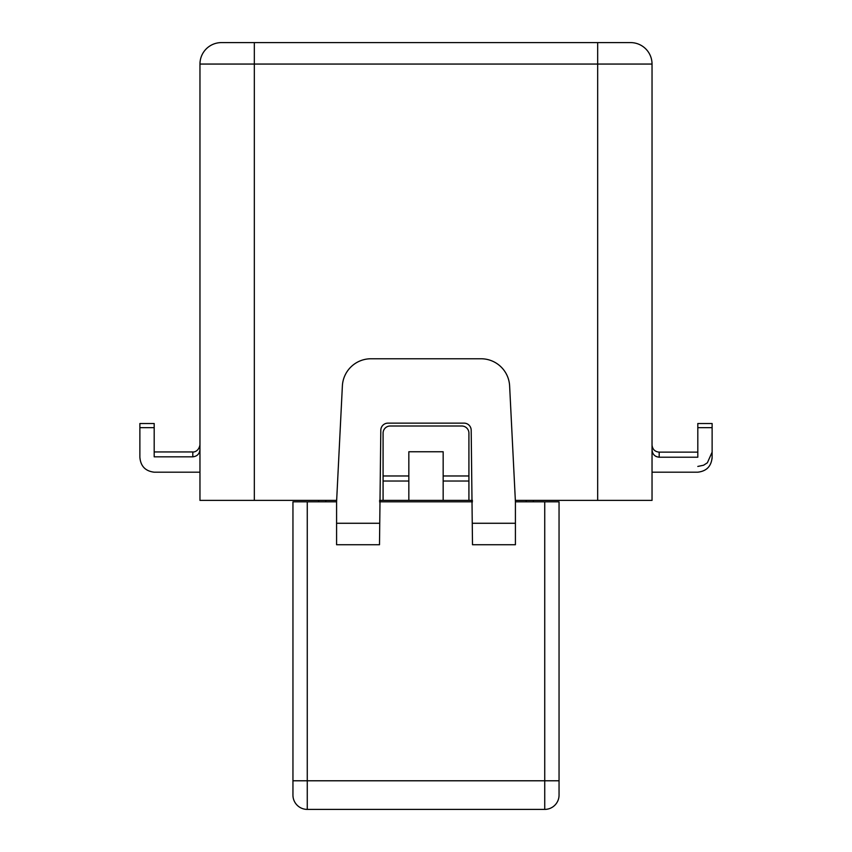 <?xml version="1.0" encoding="UTF-8"?>
<svg xmlns="http://www.w3.org/2000/svg" width="852" height="852" viewBox="0 0 852 852"><rect width="100%" height="100%" fill="white"/><g stroke="black" fill="none" stroke-linecap="round" stroke-linejoin="round"><path stroke-width="1.28" d="M254.333 42.6L254.333 64.06L199.964 64.06A21.46 21.46 0 0 1 221.424 42.6L630.576 42.6A21.46 21.46 0 0 1 652.036 64.06L597.667 64.06L597.667 42.6M697.809 452.135L659.192 452.135L659.192 457.215C654.794 456.725 652.408 454.244 652.036 449.781L652.504 452.423M653.271 453.967L654.08 454.989M655.018 455.82L656.338 456.597M199.964 449.409C199.602 453.85 197.217 456.321 192.808 456.832L192.808 451.943C192.36 452.21 198.654 452.401 199.964 444.787M472.466 500.39L468.919 500.39L468.919 433.157A7.157 7.157 0 0 0 461.763 426L390.237 426A7.157 7.157 0 0 0 383.08 433.157L383.08 500.39L379.534 500.39M139.877 427.651L154.191 427.651L154.191 423.519L139.877 423.519L139.877 457.194C140.58 466.129 145.351 471.124 154.191 472.189L199.964 472.189M697.809 472.189L652.036 472.189L697.809 472.189C706.627 471.156 711.399 466.172 712.123 457.215L712.123 452.135L707.362 462.796L703.603 465.224L697.809 466.438M712.123 457.428L712.038 458.855M708.033 467.673L706.894 468.77M199.964 64.06L199.964 500.39L254.333 500.39L254.333 64.06L597.667 64.06L597.667 500.39L515.343 500.39M336.657 500.39L254.333 500.39M597.667 500.39L652.036 500.39L652.036 64.06M468.919 500.39L383.08 500.39M659.192 457.215L697.809 457.215L697.809 423.519L712.123 423.519L712.123 457.215M533.299 501.817L533.299 500.39M318.701 500.39L318.701 501.817M154.191 427.651L154.191 456.832L192.808 456.832M443.168 500.39L443.168 481.029L468.919 481.029M383.08 481.029L408.832 481.029L408.832 500.39M408.832 481.029L408.832 451.752L443.168 451.752L443.168 481.029M697.809 427.651L712.123 427.651M325.858 500.39L325.858 501.817M526.142 500.39L526.142 501.817M307.263 501.817L292.95 501.817L292.95 780.783L307.263 780.783L307.263 501.817L336.583 501.817L336.583 544.737L379.502 544.737L380.812 430.164A7.157 7.157 0 0 1 387.958 423.135L464.042 423.135A7.157 7.157 0 0 1 471.188 430.164L472.498 544.737L515.417 544.737L515.417 501.817L544.737 501.817L544.737 780.783L307.263 780.783L307.263 809.4L544.737 809.4A14.303 14.303 0 0 0 559.05 795.097L559.05 501.817L544.737 501.817M559.05 780.783L559.05 795.097A14.303 14.303 0 0 1 544.737 809.4L544.737 780.783L559.05 780.783M292.95 780.783L292.95 795.097A14.303 14.303 0 0 0 307.263 809.4A14.303 14.303 0 0 1 292.95 795.097M379.502 501.817L472.498 501.817M515.417 501.817L509.624 385.945A28.617 28.617 0 0 0 481.039 358.767L370.961 358.767A28.617 28.617 0 0 0 342.376 385.945L336.583 501.817M383.08 475.97L408.832 475.97M443.168 475.97L468.919 475.97M515.417 523.277L472.498 523.277M379.502 523.277L336.583 523.277M659.192 452.135C654.847 451.709 652.462 449.323 652.036 444.978M154.191 451.943L192.808 451.943"/></g></svg>
